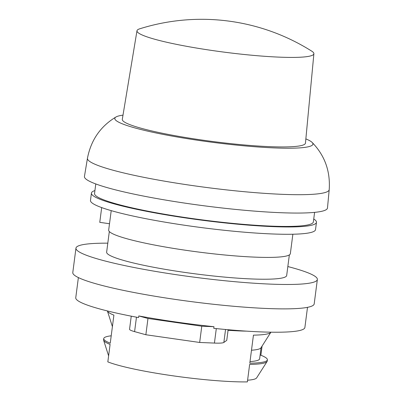 <?xml version="1.0" encoding="UTF-8"?>
<svg xmlns="http://www.w3.org/2000/svg" width="402" height="402" viewBox="0 0 402 402"><rect width="100%" height="100%" fill="white"/><g stroke="black" fill="none" stroke-linecap="round" stroke-linejoin="round"><path stroke-width="0.6" d="M270.913 332.183A82.521 9.201 -172.6 0 1 270.873 332.243L260.953 347.861A74.682 8.326 -172.6 0 1 251.486 350.227M270.873 332.243A82.521 9.201 -172.6 0 1 253.446 335.142L249.803 363.197A82.521 9.201 -172.6 0 0 267.4 359.84A82.521 9.201 -172.6 0 0 260.888 355.242L262.074 346.097M246.838 331.158A83.179 9.271 -172.6 0 1 227.969 330.278L227.949 329.705M136.464 317.173L134.59 331.625A24.753 2.759 7.4 0 1 129.55 329.253L131.248 316.168A83.179 9.271 -172.6 0 1 130.946 316.108M267.4 359.84L267.245 361.061A82.521 9.201 -172.6 0 1 267.069 361.519A82.521 9.201 -172.6 0 1 249.642 364.418L247.376 381.9A82.521 9.201 7.4 0 1 127.359 367.549A82.521 9.201 7.4 0 1 107.826 361.885L110.098 344.403A82.521 9.201 -172.6 0 1 103.631 340.293A82.521 9.201 -172.6 0 1 103.58 339.806L103.741 338.584A82.521 9.201 -172.6 0 1 111.213 335.801M228.065 330.283L226.758 340.363L223.859 342.444A24.753 2.759 7.4 0 1 214.427 343.077L199.668 342.464L145.861 334.745L134.59 331.625M103.741 338.584A82.521 9.201 -172.6 0 0 110.254 343.182L113.902 315.128A82.521 9.201 -172.6 0 1 107.429 311.017A82.521 9.201 -172.6 0 1 107.409 310.947M138.78 315.937L147.971 318.479L201.779 326.198L213.97 326.705A115.525 12.879 7.4 0 1 175.322 321.912A115.525 12.879 7.4 0 1 138.78 315.937L138.569 317.565A115.525 12.879 -172.6 0 1 75.757 297.736L78.38 277.576M213.97 326.705L213.758 328.333A115.525 12.879 -172.6 0 0 304.887 327.494L307.505 307.334M287.837 266.551A121.716 13.567 -172.6 0 1 317.364 279.501L314.193 303.897A121.716 13.567 -172.6 0 1 177.463 299.726A121.716 13.567 -172.6 0 1 72.792 272.546L75.958 248.15A121.716 13.567 -172.6 0 1 107.811 243.17M317.364 279.501A121.716 13.567 -172.6 0 1 180.634 275.33A121.716 13.567 -172.6 0 1 75.958 248.15M289.35 254.913L286.676 275.516A90.772 10.12 -172.6 0 1 184.709 272.405A90.772 10.12 -172.6 0 1 106.646 252.134L109.319 231.532M292.867 234.23L290.344 253.662A91.596 10.211 -172.6 0 1 187.453 250.526A91.596 10.211 -172.6 0 1 108.681 230.07L109.5 223.733M111.213 210.638L109.515 223.738L99.766 222.341L101.681 207.588M313.736 218.995A113.464 12.648 -172.6 0 1 316.464 222.326L315.515 229.642A113.464 12.648 -172.6 0 1 188.056 225.753A113.464 12.648 -172.6 0 1 90.48 200.417L91.43 193.101A113.464 12.648 -172.6 0 1 94.917 190.573M316.464 222.326A113.464 12.648 -172.6 0 1 189.01 218.437A113.464 12.648 -172.6 0 1 91.43 193.101M314.6 212.367L313.359 221.924A110.329 12.296 -172.6 0 1 189.422 218.14A110.329 12.296 -172.6 0 1 94.54 193.503L95.782 183.945M189.819 203.844A122.54 13.658 -172.6 0 1 84.445 176.428L87.455 158.257A121.891 13.588 -172.6 0 0 192.277 185.533A121.891 13.588 -172.6 0 0 329.208 189.659L327.479 207.99A122.54 13.658 -172.6 0 1 189.819 203.844M305.857 138.896A99.897 11.135 -172.6 0 1 312.138 142.434A99.897 11.135 -172.6 0 1 200.724 140.71A99.897 11.135 -172.6 0 1 116.027 116.962A99.897 11.135 -172.6 0 1 122.997 115.143M313.892 53.732L305.46 143.122A92.349 10.296 -172.6 0 1 201.719 139.996A92.349 10.296 -172.6 0 1 122.303 119.334L136.987 30.758A89.194 9.944 -172.6 0 1 137.755 29.708A89.194 9.944 -172.6 0 1 139.735 28.808A206.296 206.296 0 0 1 311.731 51.144A89.194 9.944 -172.6 0 1 313.892 53.732A89.194 9.944 -172.6 0 1 213.688 50.712A89.194 9.944 -172.6 0 1 136.987 30.758M147.971 318.479L145.861 334.745M201.779 326.198L199.668 342.464M267.069 361.519L256.632 377.895A74.264 8.276 -172.6 0 1 247.592 380.222M260.109 355.132L260.888 355.242M261.079 347.66L259.627 358.83A74.682 8.326 -172.6 0 1 250.009 361.614M216.306 328.595L214.427 343.077M225.542 329.489L223.859 342.444M116.027 116.962C100.505 126.303 90.983 140.067 87.455 158.257M312.138 142.434C324.756 155.428 330.444 171.172 329.208 189.659M108.605 355.876L103.631 340.293M112.404 326.655L107.429 311.017"/></g></svg>
